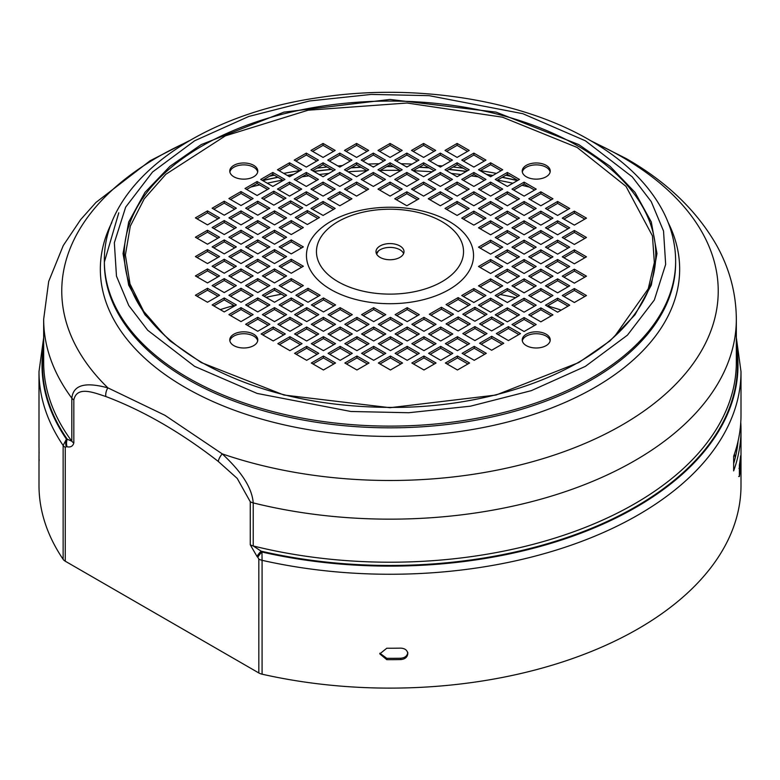 <?xml version="1.0" encoding="UTF-8"?>
<svg xmlns="http://www.w3.org/2000/svg" width="780" height="780" viewBox="0 0 780 780"><rect width="100%" height="100%" fill="white"/><g stroke="black" fill="none" stroke-linecap="round" stroke-linejoin="round"><path stroke-width="1.17" d="M63.141 559.328A9.506 5.489 0 0 0 65.266 561.21L65.266 447.34A9.506 5.489 180 0 1 63.141 445.468A351 202.644 180 0 1 39 371.611L39 445.594A351 202.644 0 0 0 39.029 448.168L39.029 459.605A351 202.644 180 0 1 39 457.031L39 485.472A351 202.644 0 0 0 63.141 559.328L63.141 445.468L66.436 439.14L67.226 439.208A347.539 200.645 180 0 1 43.67 348.104M736.33 348.104A347.539 200.645 180 0 1 261.154 551.167L253.227 545.961A346.33 199.953 0 0 0 736.33 362.261L736.33 319.205A346.33 199.953 180 0 1 253.227 502.905C251.677 483.327 234.546 465.455 222.232 453.872L164.941 415.301L107.884 387.855C93.776 384.179 73.788 380.698 71.819 398.161A346.33 199.953 180 0 1 43.67 319.205L48.691 281.424L63.268 245.544L80.633 219.638L95.998 202.4L150.091 160.758L189.238 140.732M578.77 144.593L609.97 166.237L635.008 192.358L651.3 221.988L656.965 253.578L651.3 285.158L635.008 314.788L609.97 340.909L578.77 362.564L496.031 395.031L390 407.706L283.969 395.031L201.23 362.564L170.03 340.909L144.992 314.788L128.7 285.158L123.035 253.578L128.7 221.988L144.992 192.358L170.03 166.237L201.23 144.593L283.969 112.125L390 99.45L496.031 112.125L578.77 144.593M614.855 336.043L648.258 288.795L654.352 262.49L652.441 235.872L625.979 186.342L577.122 147.449L502.505 117.195L407.092 103.018L308.139 110.194L225.43 135.837L165.847 174.272L144.261 198.793L130.309 226.122L125.375 255.002L129.997 283.91L143.676 311.317L165.048 335.946M386.792 659.666L379.782 653.874L386.792 648.229A351 202.644 0 0 0 400.793 648.141C405.044 648.394 407.384 650.247 407.794 653.698C407.384 657.189 405.054 659.149 400.793 659.578A351 202.644 180 0 1 386.792 659.666L386.792 658.32A348.67 201.298 0 0 0 400.793 658.232C405.044 657.803 407.384 655.843 407.794 652.353M740.444 457.041C740.659 454.925 740.766 455.481 740.766 458.718L740.444 468.478A351 202.644 180 0 1 739.372 476.541L739.372 465.104A351 202.644 0 0 0 740.444 457.041L740.649 455.754M733.649 456.251A351 202.644 0 0 0 741 414.999L741 371.611A351 202.644 180 0 1 262.08 560.323L262.08 674.183A351 202.644 0 0 0 741 485.472L741 429.663A351 202.644 180 0 1 733.649 470.906L733.649 456.251M740.766 422.331A351 202.644 180 0 1 741 429.663M39.107 460.882L39.175 459.605M378.446 250.916L376.623 254.065M220.272 309.631A348.67 201.298 180 0 1 233.932 305.468M265.99 297.336A348.67 201.298 180 0 1 281.414 294.187M291.037 292.451A348.67 201.298 180 0 1 291.671 292.344M500.302 294.508A348.67 201.298 180 0 1 515.668 297.697M547.579 305.906A348.67 201.298 180 0 1 561.191 310.108M338.003 281.687A73.534 42.451 180 0 1 338.003 221.647A73.534 42.451 180 0 1 441.997 221.647A73.534 42.451 180 0 1 441.997 281.687A73.534 42.451 180 0 1 338.003 281.687M449.075 221.374A83.548 48.233 0 0 0 330.925 221.374A83.548 48.233 0 0 0 330.925 289.585A83.548 48.233 0 0 0 449.075 289.585A83.548 48.233 0 0 0 449.075 221.374M526.325 176.777A14.011 8.083 0 0 0 541.583 178.532A14.011 8.083 0 0 0 550.231 171.054A14.011 8.083 0 0 0 546.136 165.341A14.011 8.083 0 0 0 530.868 163.585A14.011 8.083 0 0 0 522.22 171.054A14.011 8.083 0 0 0 526.325 176.777M550.134 172.009A14.011 8.083 0 0 0 546.136 167.242A14.011 8.083 0 0 0 531.638 165.321A14.011 8.083 0 0 0 522.317 172.009M526.325 345.628A14.011 8.083 0 0 0 541.583 347.373A14.011 8.083 0 0 0 550.231 339.904A14.011 8.083 0 0 0 546.136 334.191A14.011 8.083 0 0 0 530.868 332.436A14.011 8.083 0 0 0 522.22 339.904A14.011 8.083 0 0 0 526.325 345.628M550.134 340.86A14.011 8.083 0 0 0 546.136 336.092A14.011 8.083 0 0 0 531.638 334.171A14.011 8.083 0 0 0 522.317 340.86M233.864 345.628A14.011 8.083 0 0 0 249.132 347.373A14.011 8.083 0 0 0 257.78 339.904A14.011 8.083 0 0 0 253.675 334.191A14.011 8.083 0 0 0 238.417 332.436A14.011 8.083 0 0 0 229.768 339.904A14.011 8.083 0 0 0 233.864 345.628M257.683 340.86A14.011 8.083 0 0 0 253.675 336.092A14.011 8.083 0 0 0 239.187 334.171A14.011 8.083 0 0 0 229.866 340.86M233.864 176.777A14.011 8.083 0 0 0 249.132 178.532A14.011 8.083 0 0 0 257.78 171.054A14.011 8.083 0 0 0 253.675 165.341A14.011 8.083 0 0 0 238.417 163.585A14.011 8.083 0 0 0 229.768 171.054A14.011 8.083 0 0 0 233.864 176.777M257.683 172.009A14.011 8.083 0 0 0 253.675 167.242A14.011 8.083 0 0 0 239.187 165.321A14.011 8.083 0 0 0 229.866 172.009M399.906 245.953A14.011 8.083 180 0 1 404.011 251.667A14.011 8.083 180 0 1 395.363 259.135A14.011 8.083 180 0 1 380.094 257.39A14.011 8.083 180 0 1 375.989 251.667A14.011 8.083 180 0 1 384.637 244.198A14.011 8.083 180 0 1 399.906 245.953M376.389 253.578A14.011 8.083 180 0 1 386.217 247.699A14.011 8.083 180 0 1 399.906 249.766A14.011 8.083 180 0 1 403.611 253.578M39 457.031A351 202.644 180 0 1 39.107 451.932M738.124 440.895A348.67 201.298 180 0 1 733.649 463.681M736.33 345.686A347.977 200.909 180 0 1 261.953 552.025A9.506 2.818 137.3 0 0 257.829 557.329L257.039 556.481A9.506 2.837 137.2 0 1 261.154 551.167L261.953 552.025L262.08 560.323A9.506 5.489 180 0 1 258.823 559.094L258.823 672.955A9.506 5.489 0 0 0 262.08 674.183M65.266 561.21L258.823 672.955M734.409 454.096A348.67 201.298 180 0 1 735.296 457.567M379.831 653.201L386.792 658.32M65.266 447.34L66.261 446.726A9.506 7.225 -86 0 1 66.436 439.14A347.977 200.909 180 0 1 43.67 345.686M257.039 556.481L250.263 544.801L250.263 501.745L237.218 478.403L218.283 461.448A9.506 4.485 -52.3 0 1 222.232 453.872A328.234 189.501 180 0 0 649.106 407.326A328.234 189.501 180 0 0 622.089 156.995A328.234 189.501 180 0 0 593.239 142.194M218.283 461.448C180.794 432.305 143.305 410.66 105.817 396.513C93.629 392.555 76.986 385.651 73.827 399.877L73.827 442.933C72.901 446.209 70.639 447.496 67.051 446.784A9.506 7.225 -85.8 0 1 67.226 439.208L71.819 441.217A346.33 199.953 0 0 1 43.67 362.261L43.67 319.205M105.817 396.513A9.506 6.328 -69.2 0 1 107.884 387.855A328.234 189.501 180 0 1 186.761 142.184M195.39 275.925L207.49 282.906L219.58 275.925L207.49 268.944L195.39 275.925M245.661 285.597L257.751 292.578L269.851 285.597L257.751 278.616L245.661 285.597M228.901 275.925L241 282.906L253.09 275.925L241 268.944L228.901 275.925M212.15 266.253L224.24 273.234L236.34 266.253L224.24 259.272L212.15 266.253M195.39 256.581L207.49 263.562L219.58 256.581L207.49 249.6L195.39 256.581M262.411 275.925L274.511 282.906L286.601 275.925L274.511 268.944L262.411 275.925M245.661 266.253L257.751 273.234L269.851 266.253L257.751 259.272L245.661 266.253M228.901 256.581L241 263.562L253.09 256.581L241 249.6L228.901 256.581M212.15 246.909L224.24 253.89L236.34 246.909L224.24 239.928L212.15 246.909M279.162 266.253L291.262 273.234L303.352 266.253L291.262 259.272L279.162 266.253M262.411 256.581L274.511 263.562L286.601 256.581L274.511 249.6L262.411 256.581M245.661 246.909L257.751 253.89L269.851 246.909L257.751 239.928L245.661 246.909M228.901 237.237L241 244.218L253.09 237.237L241 230.246L228.901 237.237M195.39 295.269L207.49 302.25L219.58 295.269L207.49 288.288L195.39 295.269M212.15 304.941L224.24 311.932L236.34 304.941L224.24 297.96L212.15 304.941M245.661 304.941L257.751 311.932L269.851 304.941L257.751 297.96L245.661 304.941M262.411 295.269L274.511 302.25L286.601 295.269L274.511 288.288L262.411 295.269M279.162 285.597L291.262 292.578L303.352 285.597L291.262 278.616L279.162 285.597M212.15 227.565L224.24 234.546L236.34 227.565L224.24 220.574L212.15 227.565M279.162 227.565L291.262 234.546L303.352 227.565L291.262 220.574L279.162 227.565M262.411 217.883L274.511 224.874L286.601 217.883L274.511 210.902L262.411 217.883M245.661 208.211L257.751 215.202L269.851 208.211L257.751 201.23L245.661 208.211M279.162 246.909L291.262 253.89L303.352 246.909L291.262 239.928L279.162 246.909M262.411 237.237L274.511 244.218L286.601 237.237L274.511 230.246L262.411 237.237M245.661 227.565L257.751 234.546L269.851 227.565L257.751 220.574L245.661 227.565M228.901 217.883L241 224.874L253.09 217.883L241 210.902L228.901 217.883M212.15 208.211L224.24 215.202L236.34 208.211L224.24 201.23L212.15 208.211M195.39 217.883L207.49 224.874L219.58 217.883L207.49 210.902L195.39 217.883M195.39 237.237L207.49 244.218L219.58 237.237L207.49 230.246L195.39 237.237M228.901 314.613L241 321.604L253.09 314.613L241 307.632L228.901 314.613M228.901 198.539L241 205.52L253.09 198.539L241 191.558L228.901 198.539M245.641 324.285L257.741 331.266L269.831 324.285L257.741 317.304L245.641 324.285M262.402 314.613L274.492 321.594L286.591 314.613L274.492 307.632L262.402 314.613M279.152 304.941L291.252 311.922L303.342 304.941L291.252 297.95L279.152 304.941M295.912 295.269L308.002 302.25L320.102 295.269L308.002 288.278L295.912 295.269M295.269 217.522L307.369 224.513L319.459 217.522L307.369 210.541L295.269 217.522M278.519 207.851L290.608 214.841L302.708 207.851L290.608 200.87L278.519 207.851M261.768 198.178L273.858 205.159L285.958 198.178L273.858 191.197L261.768 198.178M245.008 188.506L257.107 195.487L269.197 188.506L257.107 181.525L245.008 188.506M273.234 340.948L285.334 333.967L273.234 326.986L261.144 333.967L273.234 340.948M289.994 331.276L302.084 324.295L289.994 317.314L277.894 324.295L289.994 331.276M306.745 321.604L318.844 314.623L306.745 307.632L294.655 314.623L306.745 321.604M323.495 311.932L335.595 304.951L323.495 297.96L311.405 304.951L323.495 311.932M306.677 360.321L318.767 353.34L306.677 346.359L294.577 353.34L306.677 360.321M323.427 350.649L335.527 343.668L323.427 336.687L311.337 343.668L323.427 350.649M340.177 340.977L352.277 333.996L340.177 327.015L328.087 333.996L340.177 340.977M356.938 331.305L369.028 324.324L356.938 317.333L344.838 324.324L356.938 331.305M373.688 321.633L385.788 314.652L373.688 307.661L361.598 314.652L373.688 321.633M323.427 369.993L335.527 363.012L323.427 356.031L311.337 363.012L323.427 369.993M340.177 360.321L352.277 353.34L340.177 346.359L328.087 353.34L340.177 360.321M356.938 350.649L369.028 343.668L356.938 336.687L344.838 343.668L356.938 350.649M373.688 340.977L385.788 333.996L373.688 327.015L361.598 333.996L373.688 340.977M390.448 331.305L402.538 324.324L390.448 317.333L378.349 324.324L390.448 331.305M289.916 350.649L302.016 343.668L289.916 336.687L277.826 343.668L289.916 350.649M306.677 340.977L318.767 333.996L306.677 327.015L294.577 333.996L306.677 340.977M323.427 331.305L335.527 324.324L323.427 317.333L311.337 324.324L323.427 331.305M340.177 321.633L352.277 314.652L340.177 307.661L328.087 314.652L340.177 321.633M458.143 311.561L470.243 304.58L458.143 297.599L446.053 304.58L458.143 311.561M356.938 369.993L369.028 363.012L356.938 356.031L344.838 363.012L356.938 369.993M441.402 321.223L453.502 314.243L441.402 307.261L429.312 314.243L441.402 321.223M373.688 360.321L385.788 353.34L373.688 346.359L361.598 353.34L373.688 360.321M390.448 350.649L402.538 343.668L390.448 336.687L378.349 343.668L390.448 350.649M407.199 340.977L419.299 333.996L407.199 327.015L395.109 333.996L407.199 340.977M423.95 331.305L436.049 324.324L423.95 317.333L411.86 324.324L423.95 331.305M407.199 321.633L419.299 314.652L407.199 307.661L395.109 314.652L407.199 321.633M474.903 321.233L486.993 314.252L474.903 307.271L462.803 314.252L474.903 321.233M491.654 330.905L503.753 323.924L491.654 316.943L479.563 323.924L491.654 330.905M508.414 340.577L520.504 333.596L508.414 326.615L496.314 333.596L508.414 340.577M491.663 350.249L503.763 343.268L491.663 336.277L479.573 343.268L491.663 350.249M458.162 330.905L470.252 323.915L458.162 316.933L446.062 323.915L458.162 330.905M474.913 340.577L487.012 333.587L474.913 326.606L462.823 333.587L474.913 340.577M474.22 360.321L486.31 353.34L474.22 346.359L462.121 353.34L474.22 360.321M457.46 369.993L469.56 363.012L457.46 356.031L445.37 363.012L457.46 369.993M390.448 369.993L402.538 363.012L390.448 356.031L378.349 363.012L390.448 369.993M407.199 360.321L419.299 353.34L407.199 346.359L395.109 353.34L407.199 360.321M423.95 350.649L436.049 343.668L423.95 336.687L411.86 343.668L423.95 350.649M440.71 340.977L452.8 333.996L440.71 327.015L428.61 333.996L440.71 340.977M423.95 369.993L436.049 363.012L423.95 356.031L411.86 363.012L423.95 369.993M440.71 360.321L452.8 353.34L440.71 346.359L428.61 353.34L440.71 360.321M457.46 350.649L469.56 343.668L457.46 336.687L445.37 343.668L457.46 350.649M536.211 324.529L524.111 317.548L512.021 324.529L524.111 331.519L536.211 324.529M519.451 314.857L507.361 307.876L495.261 314.857L507.361 321.838L519.451 314.857M502.7 305.185L490.601 298.204L478.51 305.185L490.601 312.166L502.7 305.185M485.94 295.513L473.85 288.532L461.75 295.513L473.85 302.494L485.94 295.513M569.702 305.194L557.612 298.214L545.512 305.194L557.612 312.175L569.702 305.194M552.952 295.523L540.852 288.541L528.762 295.523L540.852 302.503L552.952 295.523M536.192 285.851L524.101 278.86L512.002 285.851L524.101 292.831L536.192 285.851M519.441 276.178L507.351 269.188L495.251 276.178L507.351 283.16L519.441 276.178M502.691 266.497L490.591 259.516L478.501 266.497L490.591 273.488L502.691 266.497M586.462 295.523L574.363 288.541L562.273 295.523L574.363 302.503L586.462 295.523M569.702 285.851L557.612 278.86L545.512 285.851L557.612 292.831L569.702 285.851M552.952 276.178L540.852 269.188L528.762 276.178L540.852 283.16L552.952 276.178M536.192 266.497L524.101 259.516L512.002 266.497L524.101 273.488L536.192 266.497M519.441 256.825L507.351 249.844L495.251 256.825L507.351 263.815L519.441 256.825M552.952 314.866L540.852 307.885L528.762 314.866L540.852 321.848L552.952 314.866M536.192 305.194L524.101 298.214L512.002 305.194L524.101 312.175L536.192 305.194M519.441 295.523L507.351 288.541L495.251 295.523L507.351 302.503L519.441 295.523M502.691 285.851L490.591 278.86L478.501 285.851L490.591 292.831L502.691 285.851M485.94 218.147L473.85 211.156L461.75 218.147L473.85 225.127L485.94 218.147M586.462 276.178L574.363 269.188L562.273 276.178L574.363 283.16L586.462 276.178M502.691 227.809L490.591 220.828L478.501 227.809L490.591 234.79L502.691 227.809M569.702 266.497L557.612 259.516L545.512 266.497L557.612 273.488L569.702 266.497M552.952 256.825L540.852 249.844L528.762 256.825L540.852 263.815L552.952 256.825M536.192 247.153L524.101 240.172L512.002 247.153L524.101 254.134L536.192 247.153M519.441 237.481L507.351 230.5L495.251 237.481L507.351 244.462L519.441 237.481M502.691 247.153L490.591 240.172L478.501 247.153L490.591 254.134L502.691 247.153M502.7 208.474L490.601 201.484L478.51 208.474L490.601 215.455L502.7 208.474M519.451 198.793L507.361 191.812L495.261 198.793L507.361 205.784L519.451 198.793M536.211 189.121L524.111 182.14L512.021 189.121L524.111 196.111L536.211 189.121M552.952 198.793L540.852 191.812L528.762 198.793L540.852 205.774L552.952 198.793M519.441 218.137L507.351 211.156L495.251 218.137L507.351 225.118L519.441 218.137M536.192 208.465L524.101 201.484L512.002 208.465L524.101 215.446L536.192 208.465M569.702 208.465L557.612 201.484L545.512 208.465L557.612 215.446L569.702 208.465M586.462 218.137L574.363 211.156L562.273 218.137L574.363 225.118L586.462 218.137M586.462 256.825L574.363 249.844L562.273 256.825L574.363 263.815L586.462 256.825M569.702 247.153L557.612 240.172L545.512 247.153L557.612 254.134L569.702 247.153M552.952 237.481L540.852 230.5L528.762 237.481L540.852 244.462L552.952 237.481M536.192 227.809L524.101 220.828L512.002 227.809L524.101 234.79L536.192 227.809M586.462 237.481L574.363 230.5L562.273 237.481L574.363 244.462L586.462 237.481M569.702 227.809L557.612 220.828L545.512 227.809L557.612 234.79L569.702 227.809M552.952 218.137L540.852 211.156L528.762 218.137L540.852 225.118L552.952 218.137M507.361 172.448L495.261 179.429L507.361 186.42L519.451 179.429L507.361 172.448L507.361 174.359L496.918 180.385M490.601 182.12L478.51 189.101L490.601 196.092L502.7 189.101L490.601 182.12L490.601 184.031L480.158 190.057M473.85 191.792L461.76 198.783L473.85 205.764L485.95 198.783L473.85 191.792L473.85 193.703L463.408 199.729M457.099 201.464L445 208.455L457.099 215.436L469.19 208.455L457.099 201.464L457.099 203.375L446.648 209.401M473.86 153.114L461.77 160.095L473.86 167.076L485.959 160.095L473.86 153.114L473.86 155.015L463.418 161.05M457.109 162.786L445.01 169.767L457.109 176.748L469.199 169.767L457.109 162.786L457.109 164.687L446.667 170.722M440.349 172.458L428.259 179.439L440.349 186.42L452.449 179.439L440.349 172.458L440.349 174.359L429.907 180.394M423.598 182.13L411.508 189.111L423.598 196.092L435.698 189.111L423.598 182.13L423.598 184.031L413.156 190.066M406.848 191.802L394.748 198.783L406.848 205.764L418.938 198.783L406.848 191.802L406.848 193.713L396.396 199.739M457.109 143.442L445.01 150.423L457.109 157.404L469.199 150.423L457.109 143.442L457.109 145.343L446.667 151.378M440.349 153.114L428.259 160.095L440.349 167.076L452.449 160.095L440.349 153.114L440.349 155.015L429.907 161.05M423.598 162.786L411.508 169.767L423.598 176.748L435.698 169.767L423.598 162.786L423.598 164.687L413.156 170.722M406.848 172.458L394.748 179.439L406.848 186.42L418.938 179.439L406.848 172.458L406.848 174.359L396.396 180.394M390.088 182.13L377.998 189.111L390.088 196.092L402.188 189.111L390.088 182.13L390.088 184.031L379.645 190.066M490.62 162.786L478.52 169.767L490.62 176.748L502.71 169.767L490.62 162.786L490.62 164.687L480.168 170.722M473.86 172.458L461.77 179.439L473.86 186.42L485.959 179.439L473.86 172.458L473.86 174.359L463.418 180.394M457.109 182.13L445.01 189.111L457.109 196.092L469.199 189.111L457.109 182.13L457.109 184.031L446.667 190.066M440.349 191.802L428.259 198.783L440.349 205.764L452.449 198.783L440.349 191.802L440.349 193.713L429.907 199.739M323.086 201.464L310.986 208.455L323.086 215.436L335.176 208.455L323.086 201.464L323.086 203.375L312.644 209.401M423.598 143.442L411.508 150.423L423.598 157.404L435.698 150.423L423.598 143.442L423.598 145.343L413.156 151.378M339.827 191.802L327.736 198.783L339.827 205.764L351.926 198.783L339.827 191.802L339.827 193.713L329.384 199.739M406.848 153.114L394.748 160.095L406.848 167.076L418.938 160.095L406.848 153.114L406.848 155.015L396.396 161.05M390.088 162.786L377.998 169.767L390.088 176.748L402.188 169.767L390.088 162.786L390.088 164.687L379.645 170.722M373.337 172.458L361.238 179.439L373.337 186.42L385.427 179.439L373.337 172.458L373.337 174.359L362.895 180.394M356.587 182.13L344.487 189.111L356.587 196.092L368.677 189.111L356.587 182.13L356.587 184.031L346.135 190.066M306.335 191.792L294.235 198.783L306.335 205.764L318.425 198.783L306.335 191.792L306.335 193.703L295.883 199.729M289.575 182.12L277.485 189.101L289.575 196.092L301.675 189.101L289.575 182.12L289.575 184.031L279.133 190.057M272.825 172.448L260.725 179.429L272.825 186.42L284.915 179.429L272.825 172.448L272.825 174.359L262.382 180.385M289.565 162.786L277.465 169.767L289.565 176.748L301.655 169.767L289.565 162.786L289.565 164.687L279.123 170.722M323.076 182.13L310.976 189.111L323.076 196.092L335.166 189.111L323.076 182.13L323.076 184.031L312.634 190.066M306.316 172.458L294.226 179.439L306.316 186.42L318.415 179.439L306.316 172.458L306.316 174.359L295.873 180.394M306.316 153.114L294.226 160.095L306.316 167.076L318.415 160.095L306.316 153.114L306.316 155.015L295.873 161.05M323.076 143.442L310.976 150.423L323.076 157.404L335.166 150.423L323.076 143.442L323.076 145.343L312.634 151.378M390.088 143.442L377.998 150.423L390.088 157.404L402.188 150.423L390.088 143.442L390.088 145.343L379.645 151.378M373.337 153.114L361.238 160.095L373.337 167.076L385.427 160.095L373.337 153.114L373.337 155.015L362.895 161.05M356.587 162.786L344.487 169.767L356.587 176.748L368.677 169.767L356.587 162.786L356.587 164.687L346.135 170.722M339.827 172.458L327.736 179.439L339.827 186.42L351.926 179.439L339.827 172.458L339.827 174.359L329.384 180.394M356.587 143.442L344.487 150.423L356.587 157.404L368.677 150.423L356.587 143.442L356.587 145.343L346.135 151.378M339.827 153.114L327.736 160.095L339.827 167.076L351.926 160.095L339.827 153.114L339.827 155.015L329.384 161.05M323.076 162.786L310.976 169.767L323.076 176.748L335.166 169.767L323.076 162.786L323.076 164.687L312.634 170.722M228.901 295.269L241 302.25L253.09 295.269L241 288.288L228.901 295.269M212.15 285.597L224.24 292.578L236.34 285.597L224.24 278.616L212.15 285.597M217.932 276.88L207.49 270.845L197.047 276.88M268.193 286.552L257.751 280.517L247.309 286.552M251.443 276.88L241 270.845L230.558 276.88M234.692 267.209L224.24 261.173L213.798 267.209M217.932 257.536L207.49 251.501L197.047 257.536M284.953 276.88L274.511 270.845L264.059 276.88M268.193 267.209L257.751 261.173L247.309 267.209M251.443 257.536L241 251.501L230.558 257.536M234.692 247.864L224.24 241.829L213.798 247.864M301.704 267.209L291.262 261.173L280.819 267.209M284.953 257.536L274.511 251.501L264.059 257.536M268.193 247.864L257.751 241.829L247.309 247.864M251.443 238.183L241 232.157L230.558 238.183M217.932 296.224L207.49 290.199L197.047 296.224M234.692 305.897L224.24 299.871L213.798 305.897M268.193 305.897L257.751 299.871L247.309 305.897M284.953 296.224L274.511 290.199L264.059 296.224M301.704 286.552L291.262 280.517L280.819 286.552M234.692 228.511L224.24 222.485L213.798 228.511M301.704 228.511L291.262 222.485L280.819 228.511M284.953 218.839L274.511 212.813L264.059 218.839M268.193 209.167L257.751 203.141L247.309 209.167M301.704 247.864L291.262 241.829L280.819 247.864M284.953 238.183L274.511 232.157L264.059 238.183M268.193 228.511L257.751 222.485L247.309 228.511M251.443 218.839L241 212.813L230.558 218.839M234.692 209.167L224.24 203.141L213.798 209.167M217.932 218.839L207.49 212.813L197.047 218.839M217.932 238.183L207.49 232.157L197.047 238.183M251.443 315.569L241 309.543L230.558 315.569M251.443 199.495L241 193.469L230.558 199.495M268.183 325.24L257.741 319.205L247.299 325.24M284.944 315.569L274.492 309.533L264.049 315.569M301.694 305.887L291.252 299.861L280.8 305.887M318.445 296.215L308.002 290.189L297.56 296.215M317.811 218.478L307.369 212.453L296.927 218.478M301.06 208.806L290.608 202.78L280.166 208.806M284.3 199.134L273.858 193.108L263.416 199.134M267.55 189.462L257.107 183.427L246.655 189.462M283.676 334.922L273.234 328.887L262.792 334.922M300.436 325.25L289.994 319.215L279.542 325.25M317.187 315.569L306.745 309.543L296.302 315.569M333.947 305.897L323.495 299.871L313.053 305.897M317.119 354.296L306.677 348.26L296.224 354.296M333.869 344.623L323.427 338.588L312.985 344.623M350.63 334.942L340.177 328.916L329.735 334.942M367.38 325.27L356.938 319.244L346.495 325.27M384.13 315.598L373.688 309.572L363.246 315.598M333.869 363.968L323.427 357.932L312.985 363.968M350.63 354.296L340.177 348.26L329.735 354.296M367.38 344.623L356.938 338.588L346.495 344.623M384.13 334.942L373.688 328.916L363.246 334.942M400.891 325.27L390.448 319.244L379.997 325.27M300.358 344.623L289.916 338.588L279.474 344.623M317.119 334.942L306.677 328.916L296.224 334.942M333.869 325.27L323.427 319.244L312.985 325.27M350.63 315.598L340.177 309.572L329.735 315.598M468.595 305.536L458.143 299.5L447.7 305.536M367.38 363.968L356.938 357.932L346.495 363.968M451.844 315.198L441.402 309.173L430.96 315.198M384.13 354.296L373.688 348.26L363.246 354.296M400.891 344.623L390.448 338.588L379.997 344.623M417.641 334.942L407.199 328.916L396.757 334.942M434.401 325.27L423.95 319.244L413.507 325.27M417.641 315.598L407.199 309.572L396.757 315.598M485.345 315.208L474.903 309.173L464.461 315.208M502.096 324.88L491.654 318.844L481.211 324.88M518.856 334.552L508.414 328.517L497.962 334.552M502.115 344.214L491.663 338.189L481.221 344.214M468.604 324.87L458.162 318.844L447.71 324.87M485.355 334.542L474.913 328.517L464.47 334.542M484.663 354.296L474.22 348.26L463.769 354.296M467.902 363.968L457.46 357.932L447.018 363.968M400.891 363.968L390.448 357.932L379.997 363.968M417.641 354.296L407.199 348.26L396.757 354.296M434.401 344.623L423.95 338.588L413.507 344.623M451.152 334.942L440.71 328.916L430.267 334.942M434.401 363.968L423.95 357.932L413.507 363.968M451.152 354.296L440.71 348.26L430.267 354.296M467.902 344.623L457.46 338.588L447.018 344.623M534.553 325.484L524.111 319.459L513.669 325.484M517.803 315.812L507.361 309.787L496.918 315.812M501.052 306.14L490.601 300.105L480.158 306.14M484.292 296.468L473.85 290.433L463.408 296.468M568.054 306.15L557.612 300.115L547.16 306.15M551.304 296.478L540.852 290.443L530.41 296.478M534.544 286.796L524.101 280.771L513.659 286.796M517.793 277.124L507.351 271.099L496.899 277.124M501.033 267.452L490.591 261.427L480.148 267.452M584.805 296.478L574.363 290.443L563.92 296.478M568.054 286.796L557.612 280.771L547.16 286.796M551.304 277.124L540.852 271.099L530.41 277.124M534.544 267.452L524.101 261.427L513.659 267.452M517.793 257.78L507.351 251.755L496.899 257.78M551.304 315.822L540.852 309.787L530.41 315.822M534.544 306.15L524.101 300.115L513.659 306.15M517.793 296.478L507.351 290.443L496.899 296.478M501.033 286.796L490.591 280.771L480.148 286.796M484.292 219.092L473.85 213.067L463.408 219.092M584.805 277.124L574.363 271.099L563.92 277.124M501.033 228.764L490.591 222.729L480.148 228.764M568.054 267.452L557.612 261.427L547.16 267.452M551.304 257.78L540.852 251.755L530.41 257.78M534.544 248.108L524.101 242.083L513.659 248.108M517.793 238.436L507.351 232.401L496.899 238.436M501.033 248.108L490.591 242.083L480.148 248.108M501.052 209.42L490.601 203.395L480.158 209.42M517.803 199.748L507.361 193.723L496.918 199.748M534.553 190.076L524.111 184.051L513.669 190.076M551.304 199.739L540.852 193.713L530.41 199.739M517.793 219.092L507.351 213.057L496.899 219.092M534.544 209.42L524.101 203.385L513.659 209.42M568.054 209.42L557.612 203.385L547.16 209.42M584.805 219.092L574.363 213.057L563.92 219.092M584.805 257.78L574.363 251.755L563.92 257.78M568.054 248.108L557.612 242.083L547.16 248.108M551.304 238.436L540.852 232.401L530.41 238.436M534.544 228.764L524.101 222.729L513.659 228.764M584.805 238.436L574.363 232.401L563.92 238.436M568.054 228.764L557.612 222.729L547.16 228.764M551.304 219.092L540.852 213.057L530.41 219.092M517.803 180.385L507.361 174.359M501.052 190.057L490.601 184.031M484.292 199.729L473.85 193.703M467.542 209.401L457.099 203.375M484.302 161.05L473.86 155.015M467.552 170.722L457.109 164.687M450.801 180.394L440.349 174.359M434.041 190.066L423.598 184.031M417.29 199.739L406.848 193.713M467.552 151.378L457.109 145.343M450.801 161.05L440.349 155.015M434.041 170.722L423.598 164.687M417.29 180.394L406.848 174.359M400.54 190.066L390.088 184.031M501.062 170.722L490.62 164.687M484.302 180.394L473.86 174.359M467.552 190.066L457.109 184.031M450.801 199.739L440.349 193.713M333.528 209.401L323.086 203.375M434.041 151.378L423.598 145.343M350.269 199.739L339.827 193.713M417.29 161.05L406.848 155.015M400.54 170.722L390.088 164.687M383.779 180.394L373.337 174.359M367.029 190.066L356.587 184.031M316.777 199.729L306.335 193.703M300.017 190.057L289.575 184.031M283.267 180.385L272.825 174.359M300.007 170.722L289.565 164.687M333.518 190.066L323.076 184.031M316.768 180.394L306.316 174.359M316.768 161.05L306.316 155.015M333.518 151.378L323.076 145.343M400.54 151.378L390.088 145.343M383.779 161.05L373.337 155.015M367.029 170.722L356.587 164.687M350.269 180.394L339.827 174.359M367.029 151.378L356.587 145.343M350.269 161.05L339.827 155.015M333.518 170.722L323.076 164.687M251.443 296.224L241 290.199L230.558 296.224M234.692 286.552L224.24 280.517L213.798 286.552M207.49 268.944L207.49 270.845M257.751 278.616L257.751 280.517M241 268.944L241 270.845M224.24 259.272L224.24 261.173M207.49 249.6L207.49 251.501M274.511 268.944L274.511 270.845M257.751 259.272L257.751 261.173M241 249.6L241 251.501M224.24 239.928L224.24 241.829M291.262 259.272L291.262 261.173M274.511 249.6L274.511 251.501M257.751 239.928L257.751 241.829M241 230.246L241 232.157M207.49 288.288L207.49 290.199M224.24 297.96L224.24 299.871M257.751 297.96L257.751 299.871M274.511 288.288L274.511 290.199M291.262 278.616L291.262 280.517M224.24 220.574L224.24 222.485M291.262 220.574L291.262 222.485M274.511 210.902L274.511 212.813M257.751 201.23L257.751 203.141M291.262 239.928L291.262 241.829M274.511 230.246L274.511 232.157M257.751 220.574L257.751 222.485M241 210.902L241 212.813M224.24 201.23L224.24 203.141M207.49 210.902L207.49 212.813M207.49 230.246L207.49 232.157M241 307.632L241 309.543M241 191.558L241 193.469M257.741 317.304L257.741 319.205M274.492 307.632L274.492 309.533M291.252 297.95L291.252 299.861M308.002 288.278L308.002 290.189M307.369 210.541L307.369 212.453M290.608 200.87L290.608 202.78M273.858 191.197L273.858 193.108M257.107 181.525L257.107 183.427M273.234 328.887L273.234 326.986M289.994 319.215L289.994 317.314M306.745 309.543L306.745 307.632M323.495 299.871L323.495 297.96M306.677 348.26L306.677 346.359M323.427 338.588L323.427 336.687M340.177 328.916L340.177 327.015M356.938 319.244L356.938 317.333M373.688 309.572L373.688 307.661M323.427 357.932L323.427 356.031M340.177 348.26L340.177 346.359M356.938 338.588L356.938 336.687M373.688 328.916L373.688 327.015M390.448 319.244L390.448 317.333M289.916 338.588L289.916 336.687M306.677 328.916L306.677 327.015M323.427 319.244L323.427 317.333M340.177 309.572L340.177 307.661M458.143 299.5L458.143 297.599M356.938 357.932L356.938 356.031M441.402 309.173L441.402 307.261M373.688 348.26L373.688 346.359M390.448 338.588L390.448 336.687M407.199 328.916L407.199 327.015M423.95 319.244L423.95 317.333M407.199 309.572L407.199 307.661M474.903 309.173L474.903 307.271M491.654 318.844L491.654 316.943M508.414 328.517L508.414 326.615M491.663 338.189L491.663 336.277M458.162 318.844L458.162 316.933M474.913 328.517L474.913 326.606M474.22 348.26L474.22 346.359M457.46 357.932L457.46 356.031M390.448 357.932L390.448 356.031M407.199 348.26L407.199 346.359M423.95 338.588L423.95 336.687M440.71 328.916L440.71 327.015M423.95 357.932L423.95 356.031M440.71 348.26L440.71 346.359M457.46 338.588L457.46 336.687M524.111 317.548L524.111 319.459M507.361 307.876L507.361 309.787M490.601 298.204L490.601 300.105M473.85 288.532L473.85 290.433M557.612 298.214L557.612 300.115M540.852 288.541L540.852 290.443M524.101 278.86L524.101 280.771M507.351 269.188L507.351 271.099M490.591 259.516L490.591 261.427M574.363 288.541L574.363 290.443M557.612 278.86L557.612 280.771M540.852 269.188L540.852 271.099M524.101 259.516L524.101 261.427M507.351 249.844L507.351 251.755M540.852 307.885L540.852 309.787M524.101 298.214L524.101 300.115M507.351 288.541L507.351 290.443M490.591 278.86L490.591 280.771M473.85 211.156L473.85 213.067M574.363 269.188L574.363 271.099M490.591 220.828L490.591 222.729M557.612 259.516L557.612 261.427M540.852 249.844L540.852 251.755M524.101 240.172L524.101 242.083M507.351 230.5L507.351 232.401M490.591 240.172L490.591 242.083M490.601 201.484L490.601 203.395M507.361 191.812L507.361 193.723M524.111 182.14L524.111 184.051M540.852 191.812L540.852 193.713M507.351 211.156L507.351 213.057M524.101 201.484L524.101 203.385M557.612 201.484L557.612 203.385M574.363 211.156L574.363 213.057M574.363 249.844L574.363 251.755M557.612 240.172L557.612 242.083M540.852 230.5L540.852 232.401M524.101 220.828L524.101 222.729M574.363 230.5L574.363 232.401M557.612 220.828L557.612 222.729M540.852 211.156L540.852 213.057M241 288.288L241 290.199M224.24 278.616L224.24 280.517M262.567 180.492A345.813 199.651 180 0 1 277.817 177.245M287.313 175.451A345.813 199.651 180 0 1 293.748 174.33M313.735 171.356A345.813 199.651 180 0 1 331.159 169.357M351.38 167.69A345.813 199.651 180 0 1 360.848 167.154M372.674 166.696A345.813 199.651 180 0 1 374.069 166.657M387.036 166.452A345.813 199.651 180 0 1 393.139 166.452M406.127 166.666A345.813 199.651 180 0 1 407.501 166.696M419.318 167.164A345.813 199.651 180 0 1 428.825 167.71M448.997 169.367A345.813 199.651 180 0 1 466.411 171.376M486.505 174.379A345.813 199.651 180 0 1 492.823 175.471M502.31 177.265A345.813 199.651 180 0 1 517.559 180.521M510.685 176.28A344 198.607 0 0 0 505.82 175.246M496.421 173.394A344 198.607 0 0 0 480.344 170.625M463.183 168.197A344 198.607 0 0 0 453.073 167.018M442.289 165.964A344 198.607 0 0 0 437.755 165.575M412.064 164.063A344 198.607 0 0 0 401.095 163.751M379.09 163.751A344 198.607 0 0 0 368.101 164.053M342.459 165.555A344 198.607 0 0 0 337.867 165.945M327.083 167.008A344 198.607 0 0 0 317.041 168.168M299.803 170.605A344 198.607 0 0 0 283.715 173.374M274.316 175.217A344 198.607 0 0 0 269.607 176.212M104.364 262.918A285.636 164.911 0 0 0 188.019 379.529A285.636 164.911 0 0 0 499.307 415.282A285.636 164.911 0 0 0 675.636 262.918L675.636 261.202A285.636 164.911 180 0 1 499.307 413.556A285.636 164.911 180 0 1 188.019 377.812A285.636 164.911 180 0 1 104.364 261.202L104.364 262.918M668.167 222.553A289.663 167.232 180 0 1 537.44 413.137A289.663 167.232 180 0 1 185.182 387.445A289.663 167.232 180 0 1 111.832 222.553M585.37 140.78L632.268 176.875L651.232 201.611L663.526 231.016L665.662 264.391L654.332 300.017L627.451 335.137L585.37 366.376L531.268 390.673L470.447 406.185L408.73 412.727L350.922 411.489L257.147 393.442L194.63 366.376L147.732 330.281L128.768 305.536L116.473 276.139L114.338 242.755L125.668 207.129L152.549 172.009L194.63 140.78L248.732 116.483L309.553 100.971L371.27 94.419L429.078 95.657L522.853 113.704L585.37 140.78M577.951 146.016A265.795 153.455 180 0 1 655.795 254.524C655.678 278.353 646.444 300.992 628.095 322.462C586.989 371.299 497.523 405.132 403.172 407.306C325.065 408.74 257.946 393.802 201.815 362.505C151.076 332.28 125.209 296.293 124.205 254.524A265.795 153.455 180 0 1 288.288 112.749A265.795 153.455 180 0 1 577.951 146.016M738.962 468.4L740.444 468.478M400.793 658.232L400.793 659.578M250.868 187.034A348.67 201.298 180 0 1 259.652 184.909M267.248 183.203A348.67 201.298 180 0 1 282.731 180.073M302.065 176.816A348.67 201.298 180 0 1 308.87 175.832M319.186 174.505A348.67 201.298 180 0 1 328.819 173.433M347.968 171.775A348.67 201.298 180 0 1 366.98 170.752M380.221 170.391A348.67 201.298 180 0 1 399.965 170.391M413.215 170.752A348.67 201.298 180 0 1 432.188 171.785M451.406 173.453A348.67 201.298 180 0 1 460.96 174.525M471.276 175.851A348.67 201.298 180 0 1 478.179 176.855M497.406 180.102A348.67 201.298 180 0 1 512.879 183.222M521.966 185.289A348.67 201.298 180 0 1 529.396 187.102M250.263 544.801A9.506 5.489 0 0 0 253.227 545.961L253.227 502.905A9.506 5.489 0 0 1 250.263 501.745M738.67 476.502L739.372 476.541M257.829 557.329L258.823 559.094M67.051 446.784L66.261 446.726M262.724 180.58A346.252 199.904 180 0 1 277.982 177.333M287.488 175.549A346.252 199.904 180 0 1 293.426 174.515M313.93 171.473A346.252 199.904 180 0 1 331.363 169.474M351.107 167.856A346.252 199.904 180 0 1 361.081 167.291M372.908 166.832A346.252 199.904 180 0 1 373.805 166.803M386.792 166.598A346.252 199.904 180 0 1 393.393 166.598M406.38 166.813A346.252 199.904 180 0 1 407.267 166.832M419.084 167.291A346.252 199.904 180 0 1 429.098 167.866M448.793 169.494A346.252 199.904 180 0 1 466.216 171.493M486.827 174.564A346.252 199.904 180 0 1 492.648 175.578M502.154 177.362A346.252 199.904 180 0 1 517.413 180.609M73.827 442.933A9.506 5.489 180 0 1 71.819 441.217L71.819 398.161A9.506 5.489 180 0 0 73.827 399.877M43.67 337.603L39 371.611M736.33 319.205C736.164 293.202 729.544 268.495 716.469 245.066C696.628 210.493 666.529 181.662 626.194 158.574L590.762 140.732M118.784 212.813L104.364 262.08M675.636 261.202C675.597 244.462 671.58 228.179 663.605 212.365C649.135 184.343 624.614 160.319 590.041 140.312C520.611 99.577 414.336 82.924 319.595 97.5C197.457 114.582 102.98 183.212 104.364 261.202M736.33 337.603L741 371.611"/></g></svg>
